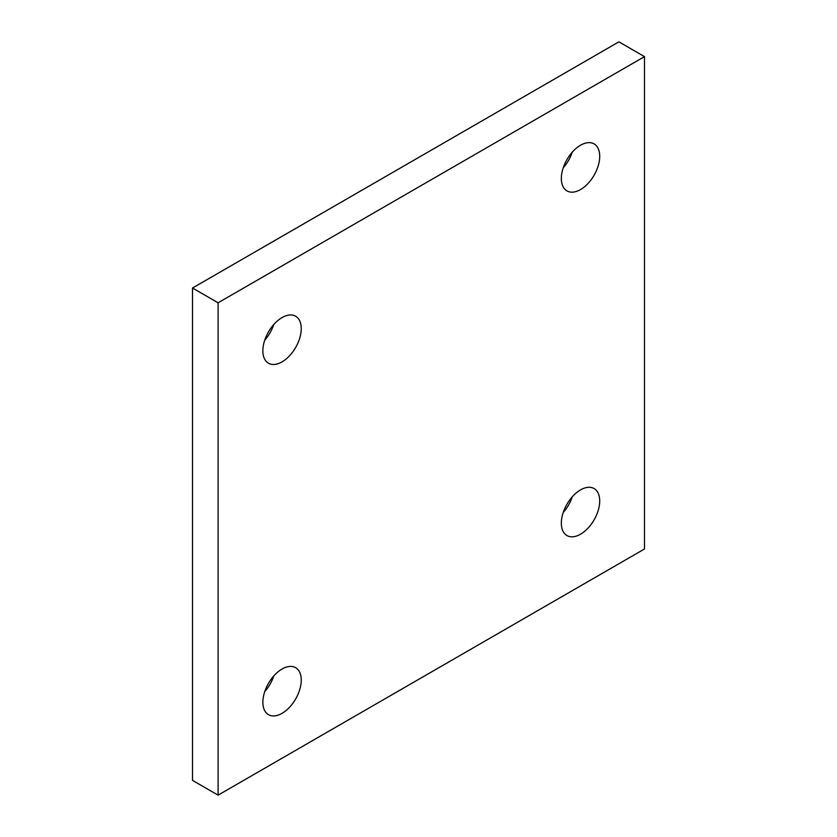 <?xml version="1.0" encoding="UTF-8"?>
<svg xmlns="http://www.w3.org/2000/svg" width="837" height="837" viewBox="0 0 837 837"><rect width="100%" height="100%" fill="white"/><g stroke="black" fill="none" stroke-linecap="round" stroke-linejoin="round"><path stroke-width="1.26" d="M264.743 691.624A27.14 15.662 120 0 0 273.783 675.961M282.059 713.333A27.14 15.662 120 0 0 299.782 689.426A27.14 15.662 120 0 0 295.618 667.675A27.14 15.662 120 0 0 282.059 669.025A27.14 15.662 120 0 0 264.325 692.931A27.14 15.662 120 0 0 268.489 714.683A27.14 15.662 120 0 0 282.059 713.333M264.743 340.167A27.14 15.662 120 0 0 273.783 324.505M282.059 361.877A27.14 15.662 120 0 0 299.782 337.97A27.14 15.662 120 0 0 295.618 316.219A27.14 15.662 120 0 0 282.059 317.568A27.14 15.662 120 0 0 264.325 341.475A27.14 15.662 120 0 0 268.489 363.227A27.14 15.662 120 0 0 282.059 361.877M563.217 167.85A27.14 15.662 120 0 0 572.257 152.177M580.533 189.56A27.14 15.662 120 0 0 598.256 165.642A27.14 15.662 120 0 0 594.092 143.901A27.14 15.662 120 0 0 580.533 145.24A27.14 15.662 120 0 0 562.799 169.158A27.14 15.662 120 0 0 566.963 190.899A27.14 15.662 120 0 0 580.533 189.56M563.217 512.495A27.14 15.662 120 0 0 572.257 496.833M580.533 534.205A27.14 15.662 120 0 0 598.256 510.288A27.14 15.662 120 0 0 594.092 488.546A27.14 15.662 120 0 0 580.533 489.896A27.14 15.662 120 0 0 562.799 513.803A27.14 15.662 120 0 0 566.963 535.544A27.14 15.662 120 0 0 580.533 534.205M218.101 302.795L218.101 795.15L644.49 548.978L644.49 56.623L218.101 302.795L192.51 288.022L192.51 780.377L218.101 795.15M644.49 56.623L618.899 41.85L192.51 288.022"/></g></svg>
